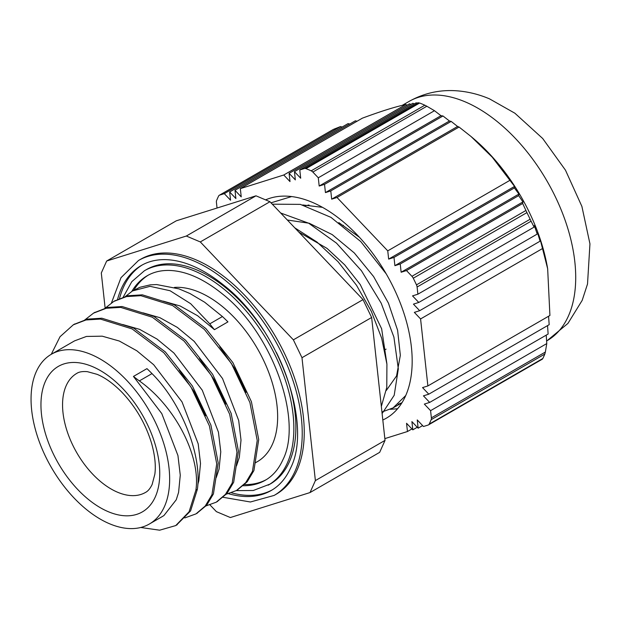<?xml version="1.0" encoding="UTF-8"?>
<svg xmlns="http://www.w3.org/2000/svg" width="621" height="621" viewBox="0 0 621 621"><rect width="100%" height="100%" fill="white"/><g stroke="black" fill="none" stroke-linecap="round" stroke-linejoin="round"><path stroke-width="0.93" d="M217.047 208.035L216.418 202.299A4.774 2.756 60 0 1 216.613 200.49A162.555 93.849 -120 0 1 218.608 196.042A4.774 2.756 60 0 1 219.314 195.258A4.774 2.756 60 0 1 219.632 195.118L333.159 129.533M333.632 129.3L340.494 126.575L342.132 127.033M410.885 104.429L409.503 103.816L289.107 173.329L289.999 181.573L283.758 175.006L405.8 104.545C395.383 106.742 380.906 111.283 362.369 118.169L240.335 188.629L241.227 196.873L234.986 190.305L235.887 198.541L229.646 191.974L348.094 123.595L349.724 124.06M234.986 190.305L355.391 120.792L357.021 121.258M405.8 104.545L407.205 105.143M419.649 103.016A162.555 93.849 60 0 1 424.842 105.205L311.183 170.829A162.555 93.849 -120 0 0 305.99 168.64L419.649 103.016L415.985 102.892L299.788 169.975L300.688 178.219L294.447 171.652L412.895 103.272L414.238 103.901M311.183 170.829A4.774 2.756 60 0 1 312.837 172.056L426.837 106.238L424.842 105.205M426.837 106.238L434.483 110.701L440.988 115.716L442.975 115.972L449.441 121.002L451.172 121.406L457.584 126.474L459.051 127.033L471.021 136.488L492.205 157.129L514.561 186.409L514.398 187.915L518.908 194.07L518.682 195.615L522.929 201.918L522.672 203.478L525.925 210.48L411.933 276.298A4.774 2.756 60 0 1 413.268 278.224L526.934 212.607L525.925 210.48M526.934 212.607A162.555 93.849 60 0 1 530.132 219.236L416.474 284.86A4.774 2.756 60 0 1 417.095 287.011L531.095 221.2L530.132 219.236M531.095 221.2L534.076 227.131L534.332 225.57L537.227 234.07L537.452 232.533L540.084 241.181L540.247 239.683L547.66 268.753L549.919 315.476L427.885 385.936L420.58 318.938L414.339 312.371L419.68 310.694L413.439 304.127L418.779 302.45L412.538 295.883L417.879 294.207L534.076 227.131M548.553 316.268L549.189 324.667L428.785 394.18L422.544 387.605L427.885 385.936M547.543 325.606L548.126 334.036L429.685 402.416L423.444 395.849L428.785 394.18M546.224 335.138L546.775 343.576L545.362 352.045L431.37 417.863A4.774 2.756 60 0 1 431.176 419.664L544.834 354.048L545.362 352.045M544.834 354.048A162.555 93.849 60 0 1 542.839 358.488L429.181 424.112A4.774 2.756 60 0 1 428.474 424.896A4.774 2.756 60 0 1 428.148 425.036L423.483 426.503L417.242 419.936L418.143 428.18L422.622 425.587M542.327 359.163L542.839 358.488M547.66 268.753L547.248 266.448A139.647 80.621 -120 0 0 473.357 138.467L471.021 136.488M429.181 424.112A162.555 93.849 -120 0 0 431.176 419.664M546.775 343.576L430.586 410.66L424.337 404.092L429.685 402.416M431.37 417.863L430.586 410.66M416.474 284.86A162.555 93.849 -120 0 0 413.268 278.224M522.672 203.478L406.483 270.562L401.135 272.239L400.235 263.995L394.894 265.672L393.993 257.428L388.653 259.104L387.752 250.861L509.787 180.4M411.933 276.298L406.483 270.562M418.453 102.698L304.453 168.516A4.774 2.756 60 0 1 305.99 168.64M304.453 168.516L299.788 169.975M388.653 259.104L514.561 186.409M514.398 187.915L393.993 257.428M394.894 265.672L518.908 194.07M518.682 195.615L400.235 263.995M401.135 272.239L522.929 201.918M459.051 127.033L337.017 197.486L331.676 199.162L457.584 126.474M442.975 115.972L324.535 184.352L319.186 186.028L440.988 115.716M319.186 186.028L318.294 177.785L434.483 110.701M451.172 121.406L330.776 190.919L325.435 192.595L324.535 184.352M325.435 192.595L449.441 121.002M331.676 199.162L330.776 190.919M294.447 171.652L295.348 179.896L289.107 173.329M419.68 310.694L540.084 241.181M537.227 234.07L418.779 302.45M542.614 248.485L420.58 318.938M411.933 428.94L407.454 431.525L406.553 423.281L412.802 429.848L411.902 421.612L418.143 428.18M412.802 429.848L417.281 427.264M229.646 191.974L230.546 200.218L224.297 193.651L340.494 126.575M318.294 177.785L312.837 172.056M417.879 294.207L417.095 287.011M224.297 193.651L219.632 195.118M283.758 175.006L240.335 188.629M302.73 204.953L322.47 207.329M265.974 200.04L266.859 199.341M397.572 408.765L390.376 409.317M384.849 438.62L407.454 431.525M387.752 250.861L337.017 197.486M382.815 420.006A124.852 72.083 -120 0 0 386.316 418.197A124.852 72.083 -120 0 0 403.021 310.547A124.852 72.083 -120 0 0 312.138 202.26A124.852 72.083 -120 0 0 265.578 199.877M164.449 506.565A98.009 56.589 -120 0 0 138.778 394.723A98.009 56.589 -120 0 0 51.349 354.257A98.009 56.589 -120 0 0 51.349 467.427A98.009 56.589 -120 0 0 149.358 524.015A98.009 56.589 -120 0 0 164.449 506.565M398.146 404.325L402.004 402.68M291.629 196.562L271.066 202.803M382.109 413.563L394.203 395.282L398.325 368.882L393.9 337.087L381.216 303.219L361.469 270.772L336.481 243.129L308.66 223.195L280.692 213.011M298.88 232.145L327.019 248.384L344.702 264.849L360.273 284.589L381.636 328.757L386.844 363.471M338.818 222.597L359.443 237.292M381.946 412.01L393.077 407.904L405.754 395.515M386.215 273.861L360.731 241.53L330.962 217.358L300.323 204.371L272.301 204.185M381.333 406.429L386.782 387.419L386.914 364.178L381.705 338.29L371.358 311.408L356.524 285.295L338.034 261.682L317.02 242.074L294.75 227.806M214.447 329.673L227.946 321.88A179.213 139.741 31.7 0 0 222.427 316.539L204.627 302.202L189.941 293.531L179.003 288.881L156.647 284.558L150.259 284.853L139.888 287.29L132.498 290.939L150.041 286.328L170.084 290.744L190.663 303.7L209.782 323.844A168.167 131.124 31.7 0 0 214.447 329.673L197.556 315.701L180.082 305.967L163.238 301.138M124.751 296.993L132.498 290.939M195.879 490.179L197.362 489.325L190.585 510.904L176.48 525.125M74.07 324.379L87.476 319.116L101.867 318.216L133.585 328.059L165.302 351.905L192.386 386.006L210.899 425.043L218.219 462.971L213.43 493.905L206.708 505.176L196.733 513.435M94.322 312.689L107.72 307.426L122.12 306.526L153.829 316.368L185.555 340.215L212.638 374.316L231.144 413.353L238.464 451.281L233.682 482.214L226.952 493.485L216.977 501.745M114.567 301.006L127.973 295.736L142.364 294.835L174.082 304.678L205.799 328.525L232.883 362.625L251.396 401.663L258.716 439.59L253.927 470.524L247.205 481.795L237.23 490.054M161.941 516.75L163.928 515.554L176.263 499.75L178.584 492.399L180.269 475.189L177.94 455.535L161.786 413.609L133.453 376.435A179.213 129.137 17.3 0 0 139.352 380.906C175.696 406.654 200.925 456.831 195.879 490.186L189.094 511.758L175.72 525.583L159.636 530.194L140.75 527.485M51.264 354.304L60.02 336.729L73.309 324.814L85.993 319.97L100.385 319.07L132.102 328.92L163.82 352.759L190.903 386.86L209.409 425.897L216.729 463.825L211.947 494.758L205.225 506.037L195.964 513.893L184.802 517.93M84.254 320.374L93.554 313.124L106.238 308.28L120.629 307.379L152.347 317.23L184.072 341.069L211.148 375.169L229.661 414.207L236.981 452.135L232.192 483.068L225.47 494.347L216.217 502.203L205.054 506.239M104.499 308.684L113.798 301.433L126.49 296.59L140.882 295.689L172.599 305.54L204.317 329.378L231.4 363.479L249.906 402.517L257.226 440.444L252.444 471.378L245.714 482.657L236.461 490.512L225.299 494.549M179.19 370.085L194.357 392.068L205.652 415.752M199.434 358.395L214.61 380.378L225.904 404.061M219.687 346.704L234.854 368.688L246.149 392.371M197.362 489.325C202.306 456.256 181.914 403.293 152.005 373.601A168.167 121.173 17.3 0 0 146.952 368.641L133.453 376.435M236.485 465.905L239.333 457.328L241.01 440.118L238.689 420.464L222.528 378.538L194.194 341.364L177.311 327.391L159.83 317.657L142.993 312.829M216.232 477.596L219.081 469.018L220.765 451.809L218.437 432.154L202.275 390.229L173.95 353.054L157.059 339.082L139.585 329.347L122.741 324.519M197.827 484.396L198.836 480.708L200.513 463.499L198.192 443.844L182.031 401.919L153.697 364.744L136.814 350.772L119.333 341.038L102.232 336.178L86.451 336.442L74.559 340.867L51.349 354.257M309.025 204.992L305.509 205.714M386.316 390.454L396.547 375.953L400.343 355.321L397.603 330.279L388.451 303.157L373.594 276.555L354.304 252.949L332.204 234.598L309.227 223.25L287.344 220.013M106.665 261.022L176.317 220.804L255.984 195.817L186.323 236.034L106.665 261.022L101.301 272.984L105.128 308.055M255.984 195.817L269.956 201.724L363.021 299.625L293.368 339.842L200.304 241.934L186.323 236.034M200.304 241.934L269.956 201.724M363.021 299.625L371.637 317.486L385.036 440.382L315.383 480.592L301.985 357.704L293.368 339.842M301.985 357.704L371.637 317.486M210.038 504.966L216.387 511.642L230.36 517.541L310.026 492.562L379.679 452.344L385.036 440.382M310.026 492.562L315.383 480.592M222.784 497.242L250.41 501.993L274.133 495.426L276.159 494.254A135.634 78.308 -120 0 0 297.048 470.113A135.634 78.308 -120 0 0 261.519 315.328A135.634 78.308 -120 0 0 140.525 259.322L138.499 260.494L120.994 277.688L111.469 302.885M142.372 264.888A129.905 75.001 -120 0 0 119.457 298.701M231.563 492.826A129.905 75.001 -120 0 0 272.262 489.876M236.252 490.629L253.298 490.497L270.244 484.007A123.796 71.477 -120 0 0 289.308 461.962A123.796 71.477 -120 0 0 276.329 352.363M263.545 330.209A123.796 71.477 -120 0 0 146.447 269.576L144.421 270.74L131.799 281.67L123.02 297.475M148.287 275.142A118.075 68.17 -120 0 0 133.926 290.116M244.03 484.551A118.075 68.17 -120 0 0 266.339 479.622M343.405 225.33A64.91 37.477 -120 0 0 342.699 225.477M255.2 462.909L257.35 461.667A98.009 56.589 -120 0 0 272.44 444.225A98.009 56.589 -120 0 0 254.307 343.429A98.009 56.589 -120 0 0 174.47 287.414M465.044 101.797A138.118 79.744 -120 0 0 408.991 101.464C423.864 93.119 439.808 89.564 456.815 90.806C468.048 91.667 478.946 94.361 489.527 98.871L514.879 113.208L542.692 138.499L565.475 170.177L581.893 206.413L589.95 243.851L587.52 283.999L582.172 300.393L567.936 323.409L547.109 340.688A138.118 79.744 -120 0 0 565.584 221.596A138.118 79.744 -120 0 0 465.044 101.797M155.289 496.932A83.998 48.492 -120 0 0 92.444 366.6A83.998 48.492 -120 0 0 53.328 453.889A83.998 48.492 -120 0 0 155.289 496.932M145.516 492.422A68.721 39.682 60 0 1 76.787 452.74A68.721 39.682 60 0 1 76.787 373.384C79.139 371.832 82.678 371.257 87.398 371.668L97.047 374.323C105.011 377.591 113.247 383.506 121.755 392.084C135.828 406.879 145.803 424.081 151.679 443.689C154.916 455.395 155.98 465.564 154.854 474.172L152.153 484.45C150.181 488.533 147.969 491.188 145.516 492.422M209.782 323.844L222.427 316.539M152.005 373.601L139.352 380.906M274.133 495.426A135.634 78.308 -120 0 0 295.029 471.277A135.634 78.308 -120 0 0 259.493 316.493A135.634 78.308 -120 0 0 138.499 260.494M117.524 299.524A129.905 75.001 60 0 1 141.363 265.454C148.388 261.387 156.492 259.446 165.675 259.632C184.057 260.215 203.564 268.846 224.189 285.544C279.031 328.33 313.1 424.205 290.543 468.141C285.932 478.279 279.504 485.723 271.276 490.466A129.905 75.001 60 0 1 228.714 493.757M268.218 485.172A123.796 71.477 -120 0 0 287.282 463.134A123.796 71.477 -120 0 0 254.858 321.857A123.796 71.477 -120 0 0 144.421 270.74M131.9 291.296A118.075 68.17 60 0 1 147.286 275.701C153.628 272.029 160.971 270.275 169.292 270.438C185.943 270.95 203.657 278.798 222.434 293.974C272.332 332.872 303.289 420.215 282.796 459.99C278.612 469.189 272.798 475.934 265.353 480.212A118.075 68.17 60 0 1 242.834 485.738M219.314 195.258L333.221 129.494M428.474 424.896L542.389 359.132M408.991 101.464L402.253 105.353M547.109 340.688L546.604 340.983M401.934 402.796L393.077 407.904M176.356 525.203L177.202 524.714M196.593 513.52L197.447 513.024M216.845 501.83L217.692 501.333M237.09 490.14L237.944 489.643M73.301 324.806L74.784 323.952M93.554 313.116L95.036 312.262M113.798 301.426L115.281 300.572M386.076 349.126L384.655 349.941M162.446 516.462L149.358 524.015"/></g></svg>
